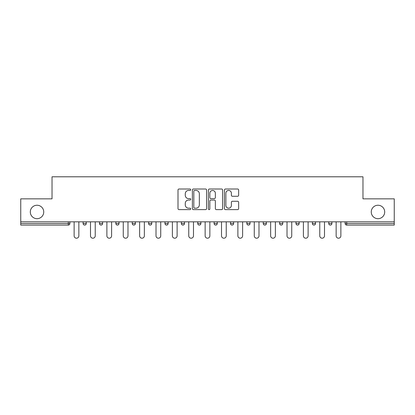 <?xml version="1.0" encoding="UTF-8"?>
<svg xmlns="http://www.w3.org/2000/svg" width="415" height="415" viewBox="0 0 415 415"><rect width="100%" height="100%" fill="white"/><g stroke="black" fill="none" stroke-linecap="round" stroke-linejoin="round"><path stroke-width="0.62" d="M43.741 211.961A6.718 6.718 0 0 1 37.023 218.679A6.718 6.718 0 0 1 30.3 211.961A6.718 6.718 0 0 1 37.023 205.243A6.718 6.718 0 0 1 43.741 211.961M384.7 211.961A6.718 6.718 0 0 1 377.977 218.679A6.718 6.718 0 0 1 371.259 211.961A6.718 6.718 0 0 1 377.977 205.243A6.718 6.718 0 0 1 384.7 211.961M190.703 189.728A0.721 0.721 0 0 0 189.982 189.007L179.036 189.007A1.032 1.032 0 0 0 178.004 190.039L178.004 208.584A1.032 1.032 0 0 0 179.036 209.617L189.982 209.617A0.721 0.721 0 0 0 190.703 208.895A0.721 0.721 0 0 0 189.982 208.174L188.566 208.174A3.299 3.299 0 0 1 185.272 204.875L185.272 203.329A3.299 3.299 0 0 1 188.566 200.035L189.982 200.035A0.721 0.721 0 0 0 190.703 199.314A0.721 0.721 0 0 0 189.982 198.593L188.566 198.593A3.299 3.299 0 0 1 185.272 195.294L185.272 193.748A3.299 3.299 0 0 1 188.566 190.449L189.982 190.449A0.721 0.721 0 0 0 190.703 189.728M237.613 196.274A1.032 1.032 0 0 0 238.646 195.242L238.646 190.039A1.032 1.032 0 0 0 237.613 189.007L225.454 189.007A1.032 1.032 0 0 0 224.427 190.039L224.427 208.584A1.032 1.032 0 0 0 225.454 209.617L237.613 209.617A1.032 1.032 0 0 0 238.646 208.584L238.646 202.302A1.032 1.032 0 0 0 237.613 201.27L232.41 201.27A1.032 1.032 0 0 0 231.378 202.302L231.378 205.415A2.755 2.755 0 0 1 228.624 208.174A2.755 2.755 0 0 1 225.869 205.415L225.869 193.208A2.755 2.755 0 0 1 228.624 190.449A2.755 2.755 0 0 1 231.378 193.208L231.378 195.242A1.032 1.032 0 0 0 232.41 196.274L237.613 196.274M20.75 221.828L20.75 198.842L52.031 198.842L52.031 176.795L362.969 176.795L362.969 198.842L394.25 198.842L394.25 221.828L20.75 221.828L20.75 223.509L68.304 223.509L68.304 221.828M206.597 190.039A1.032 1.032 0 0 0 205.57 189.007L193.411 189.007A1.032 1.032 0 0 0 192.378 190.039L192.378 208.584A1.032 1.032 0 0 0 193.411 209.617L205.57 209.617A1.032 1.032 0 0 0 206.597 208.584L206.597 190.039M209.43 189.007L221.589 189.007A1.032 1.032 0 0 1 222.622 190.039L222.622 208.584A1.032 1.032 0 0 1 221.589 209.617L216.386 209.617A1.032 1.032 0 0 1 215.359 208.584L215.359 201.062A1.032 1.032 0 0 0 214.327 200.035L210.877 200.035A1.032 1.032 0 0 0 209.845 201.062L209.845 208.895A0.721 0.721 0 0 1 209.124 209.617A0.721 0.721 0 0 1 208.403 208.895L208.403 190.039A1.032 1.032 0 0 1 209.43 189.007M68.304 225.086A1.577 1.577 0 0 0 69.876 223.509L68.304 223.509L68.304 225.086A1.577 1.577 0 0 0 69.876 223.509L69.876 221.828L69.876 223.509A1.577 1.577 0 0 1 68.304 225.086L20.75 225.086L20.75 223.509M394.25 221.828L394.25 225.086L346.696 225.086A1.577 1.577 0 0 1 345.124 223.509L345.124 221.828M83.104 221.828L83.104 223.509L83.104 221.828M84.681 225.086A1.577 1.577 0 0 1 83.104 223.509A1.577 1.577 0 0 0 84.681 225.086A1.577 1.577 0 0 0 86.253 223.509L86.253 221.828L86.253 223.509A1.577 1.577 0 0 1 84.681 225.086A1.577 1.577 0 0 1 83.104 223.509L86.253 223.509A1.577 1.577 0 0 1 84.681 225.086M99.481 221.828L99.481 223.509L99.481 221.828M102.63 221.828L102.63 223.509L102.63 221.828M115.858 223.509A1.577 1.577 0 0 0 117.429 225.086A1.577 1.577 0 0 0 119.006 223.509A1.577 1.577 0 0 1 117.429 225.086A1.577 1.577 0 0 0 119.006 223.509L119.006 221.828L119.006 223.509L115.858 223.509A1.577 1.577 0 0 0 117.429 225.086A1.577 1.577 0 0 1 115.858 223.509L115.858 221.828M135.383 221.828L135.383 223.509L132.235 223.509A1.577 1.577 0 0 0 133.806 225.086A1.577 1.577 0 0 1 132.235 223.509L132.235 221.828M148.612 221.828L148.612 223.509L148.612 221.828M151.76 221.828L151.76 223.509L151.76 221.828M164.983 221.828L164.983 223.509L164.983 221.828M168.132 221.828L168.132 223.509L168.132 221.828M181.36 221.828L181.36 223.509L181.36 221.828M184.509 221.828L184.509 223.509L184.509 221.828M197.737 221.828L197.737 223.509L197.737 221.828M200.886 221.828L200.886 223.509A1.577 1.577 0 0 1 199.314 225.086A1.577 1.577 0 0 1 197.737 223.509L200.886 223.509A1.577 1.577 0 0 1 199.314 225.086M214.114 221.828L214.114 223.509L214.114 221.828M217.263 221.828L217.263 223.509L217.263 221.828M230.491 221.828L230.491 223.509L230.491 221.828M233.64 221.828L233.64 223.509L233.64 221.828M246.868 221.828L246.868 223.509L246.868 221.828M250.017 221.828L250.017 223.509A1.577 1.577 0 0 1 248.44 225.086A1.577 1.577 0 0 1 246.868 223.509A1.577 1.577 0 0 0 248.44 225.086A1.577 1.577 0 0 0 250.017 223.509A1.577 1.577 0 0 1 248.44 225.086A1.577 1.577 0 0 1 246.868 223.509L250.017 223.509M264.817 225.086A1.577 1.577 0 0 0 266.389 223.509L266.389 221.828L266.389 223.509A1.577 1.577 0 0 1 264.817 225.086A1.577 1.577 0 0 1 263.24 223.509L263.24 221.828M279.617 221.828L279.617 223.509L279.617 221.828M282.765 221.828L282.765 223.509A1.577 1.577 0 0 1 281.194 225.086A1.577 1.577 0 0 1 279.617 223.509A1.577 1.577 0 0 0 281.194 225.086A1.577 1.577 0 0 1 279.617 223.509L282.765 223.509A1.577 1.577 0 0 1 281.194 225.086M299.142 221.828L299.142 223.509A1.577 1.577 0 0 1 297.571 225.086A1.577 1.577 0 0 1 295.994 223.509L295.994 221.828M315.519 221.828L315.519 223.509A1.577 1.577 0 0 1 313.942 225.086A1.577 1.577 0 0 1 312.37 223.509L312.37 221.828M331.896 221.828L331.896 223.509A1.577 1.577 0 0 1 330.319 225.086A1.577 1.577 0 0 1 328.747 223.509L328.747 221.828M101.058 225.086A1.577 1.577 0 0 1 99.481 223.509A1.577 1.577 0 0 0 101.058 225.086A1.577 1.577 0 0 0 102.63 223.509A1.577 1.577 0 0 1 101.058 225.086A1.577 1.577 0 0 1 99.481 223.509L102.63 223.509A1.577 1.577 0 0 1 101.058 225.086M135.383 223.509A1.577 1.577 0 0 1 133.806 225.086A1.577 1.577 0 0 0 135.383 223.509A1.577 1.577 0 0 1 133.806 225.086A1.577 1.577 0 0 1 132.235 223.509M150.183 225.086A1.577 1.577 0 0 1 148.612 223.509A1.577 1.577 0 0 0 150.183 225.086A1.577 1.577 0 0 0 151.76 223.509A1.577 1.577 0 0 1 150.183 225.086A1.577 1.577 0 0 1 148.612 223.509L151.76 223.509A1.577 1.577 0 0 1 150.183 225.086M166.56 225.086A1.577 1.577 0 0 1 164.983 223.509A1.577 1.577 0 0 0 166.56 225.086A1.577 1.577 0 0 0 168.132 223.509A1.577 1.577 0 0 1 166.56 225.086A1.577 1.577 0 0 1 164.983 223.509L168.132 223.509M182.937 225.086A1.577 1.577 0 0 1 181.36 223.509A1.577 1.577 0 0 0 182.937 225.086A1.577 1.577 0 0 0 184.509 223.509A1.577 1.577 0 0 1 182.937 225.086A1.577 1.577 0 0 1 181.36 223.509L184.509 223.509M215.686 225.086A1.577 1.577 0 0 1 214.114 223.509L217.263 223.509A1.577 1.577 0 0 1 215.686 225.086A1.577 1.577 0 0 0 217.263 223.509M232.063 225.086A1.577 1.577 0 0 1 230.491 223.509A1.577 1.577 0 0 0 232.063 225.086A1.577 1.577 0 0 0 233.64 223.509A1.577 1.577 0 0 1 232.063 225.086A1.577 1.577 0 0 1 230.491 223.509L233.64 223.509A1.577 1.577 0 0 1 232.063 225.086M194.542 190.449A0.721 0.721 0 0 0 193.821 191.17L193.821 207.453A0.721 0.721 0 0 0 194.542 208.174L196.036 208.174A3.299 3.299 0 0 0 199.335 204.875L199.335 193.748A3.299 3.299 0 0 0 196.036 190.449L194.542 190.449M215.359 193.26A2.755 2.755 0 0 0 212.599 190.501A2.755 2.755 0 0 0 209.845 193.26L209.845 197.561A1.032 1.032 0 0 0 210.877 198.593L214.327 198.593A1.032 1.032 0 0 0 215.359 197.561L215.359 193.26M74.129 235.845L74.129 221.828L74.129 235.845A2.36 2.36 0 0 0 76.49 238.205A2.36 2.36 0 0 0 78.855 235.845L78.855 221.828M90.506 235.845L90.506 221.828L90.506 235.845A2.36 2.36 0 0 0 92.867 238.205A2.36 2.36 0 0 0 95.232 235.845L95.232 221.828M106.883 235.845L106.883 221.828L106.883 235.845A2.36 2.36 0 0 0 109.244 238.205A2.36 2.36 0 0 0 111.604 235.845L111.604 221.828M123.26 235.845L123.26 221.828L123.26 235.845A2.36 2.36 0 0 0 125.621 238.205A2.36 2.36 0 0 0 127.981 235.845L127.981 221.828M139.632 235.845L139.632 221.828L139.632 235.845A2.36 2.36 0 0 0 141.997 238.205A2.36 2.36 0 0 0 144.358 235.845L144.358 221.828M156.009 235.845L156.009 221.828L156.009 235.845A2.36 2.36 0 0 0 158.374 238.205A2.36 2.36 0 0 0 160.735 235.845L160.735 221.828M172.386 235.845L172.386 221.828L172.386 235.845A2.36 2.36 0 0 0 174.746 238.205A2.36 2.36 0 0 0 177.112 235.845L177.112 221.828M188.763 235.845L188.763 221.828L188.763 235.845A2.36 2.36 0 0 0 191.123 238.205A2.36 2.36 0 0 0 193.483 235.845L193.483 221.828M205.14 235.845L205.14 221.828L205.14 235.845A2.36 2.36 0 0 0 207.5 238.205A2.36 2.36 0 0 0 209.86 235.845L209.86 221.828M221.517 235.845L221.517 221.828L221.517 235.845A2.36 2.36 0 0 0 223.877 238.205A2.36 2.36 0 0 0 226.237 235.845L226.237 221.828M237.888 235.845L237.888 221.828L237.888 235.845A2.36 2.36 0 0 0 240.254 238.205A2.36 2.36 0 0 0 242.614 235.845L242.614 221.828M254.265 235.845L254.265 221.828L254.265 235.845A2.36 2.36 0 0 0 256.626 238.205A2.36 2.36 0 0 0 258.991 235.845L258.991 221.828M270.642 235.845L270.642 221.828L270.642 235.845A2.36 2.36 0 0 0 273.003 238.205A2.36 2.36 0 0 0 275.368 235.845L275.368 221.828M287.019 235.845L287.019 221.828L287.019 235.845A2.36 2.36 0 0 0 289.38 238.205A2.36 2.36 0 0 0 291.74 235.845L291.74 221.828M303.396 235.845L303.396 221.828L303.396 235.845A2.36 2.36 0 0 0 305.756 238.205A2.36 2.36 0 0 0 308.117 235.845L308.117 221.828M319.768 235.845L319.768 221.828L319.768 235.845A2.36 2.36 0 0 0 322.133 238.205A2.36 2.36 0 0 0 324.494 235.845L324.494 221.828M336.145 235.845L336.145 221.828L336.145 235.845A2.36 2.36 0 0 0 338.51 238.205A2.36 2.36 0 0 0 340.871 235.845L340.871 221.828M346.696 221.828L346.696 223.509L394.25 223.509M345.124 223.509L346.696 223.509L346.696 225.086M266.389 223.509L263.24 223.509M297.571 225.086A1.577 1.577 0 0 0 299.142 223.509L295.994 223.509M313.942 225.086A1.577 1.577 0 0 0 315.519 223.509L312.37 223.509M330.319 225.086A1.577 1.577 0 0 0 331.896 223.509L328.747 223.509"/></g></svg>
